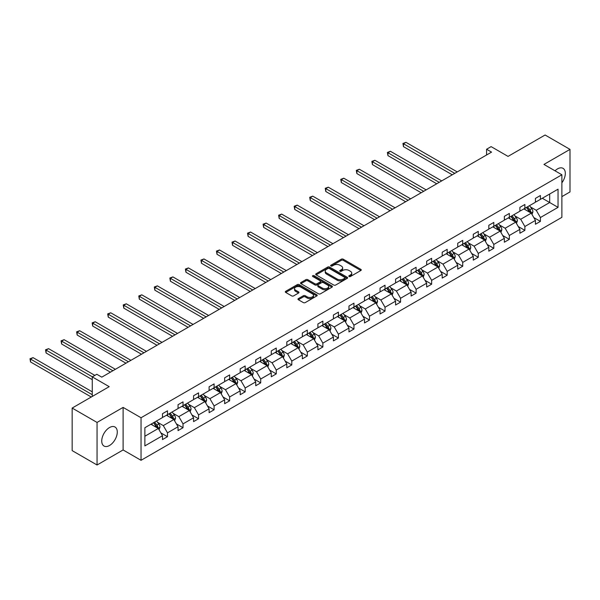 <?xml version="1.0" encoding="UTF-8"?>
<svg xmlns="http://www.w3.org/2000/svg" width="600" height="600" viewBox="0 0 600 600"><rect width="100%" height="100%" fill="white"/><g stroke="black" fill="none" stroke-linecap="round" stroke-linejoin="round"><path stroke-width="0.9" d="M349.095 276.495A0.968 0.562 0 0 0 350.468 276.495L360.855 270.495A1.38 0.795 0 0 0 361.26 269.933A1.38 0.795 0 0 0 360.855 269.37L343.252 259.207A1.38 0.795 0 0 0 341.295 259.207L330.907 265.207A0.968 0.562 0 0 0 330.623 265.597A0.968 0.562 0 0 0 330.907 265.995A0.968 0.562 0 0 0 332.28 265.995L333.623 265.222A4.425 2.558 0 0 1 339.877 265.222L341.347 266.07A4.425 2.558 0 0 1 342.645 267.87A4.425 2.558 0 0 1 341.347 269.678L340.005 270.457A0.968 0.562 0 0 0 339.72 270.847A0.968 0.562 0 0 0 340.005 271.245A0.968 0.562 0 0 0 341.37 271.245L342.712 270.472A4.425 2.558 0 0 1 348.975 270.472L350.438 271.312A4.425 2.558 0 0 1 351.735 273.12A4.425 2.558 0 0 1 350.438 274.928L349.095 275.707A0.968 0.562 0 0 0 348.81 276.097A0.968 0.562 0 0 0 349.095 276.495L349.095 275.707M109.507 445.5A10.988 6.345 120 0 0 116.685 435.817A10.988 6.345 120 0 0 115.005 427.013A10.988 6.345 120 0 0 109.507 427.553A10.988 6.345 120 0 0 102.33 437.235A10.988 6.345 120 0 0 104.017 446.04A10.988 6.345 120 0 0 109.507 445.5M561.885 182.797A10.988 6.345 120 0 0 563.04 168.337A10.988 6.345 120 0 0 557.55 168.877A10.988 6.345 120 0 0 555.03 170.82M561.885 196.627L570 191.94L570 149.385L545.1 135.007L508.043 156.398L491.107 146.625L486.577 149.243L486.577 154.995M97.058 464.993L123.105 449.955L123.105 407.4L97.058 422.438L97.058 464.993L72.157 450.615L72.157 408.06L109.208 386.662L92.273 376.89L92.273 396.442M97.058 422.438L72.157 408.06M298.373 298.612A1.38 0.795 0 0 0 297.968 299.175A1.38 0.795 0 0 0 298.373 299.737L303.315 302.587A1.38 0.795 0 0 0 305.265 302.587L316.808 295.928A1.38 0.795 0 0 0 317.212 295.365A1.38 0.795 0 0 0 316.808 294.803L299.205 284.64A1.38 0.795 0 0 0 297.255 284.64L285.712 291.3A1.38 0.795 0 0 0 285.308 291.862A1.38 0.795 0 0 0 285.712 292.425L291.675 295.875A1.38 0.795 0 0 0 293.632 295.875L298.567 293.017A1.38 0.795 0 0 0 298.972 292.455A1.38 0.795 0 0 0 298.567 291.892L295.612 290.183A3.697 2.138 0 0 1 294.532 288.675A3.697 2.138 0 0 1 296.812 286.702A3.697 2.138 0 0 1 300.847 287.168L312.428 293.85A3.697 2.138 0 0 1 313.515 295.365A3.697 2.138 0 0 1 311.228 297.337A3.697 2.138 0 0 1 307.2 296.873L305.265 295.755A1.38 0.795 0 0 0 303.315 295.755L298.373 298.612L298.373 299.737L303.315 296.91L303.315 295.755M92.273 376.89L96.81 374.272L101.79 377.145L491.558 152.115L486.577 149.243M123.105 407.4L141.038 417.75L561.885 174.773L561.885 217.335L141.038 460.305L141.038 417.75M570 149.385L543.952 164.422L561.885 174.773M333.72 285.03A1.38 0.795 0 0 0 335.678 285.03L347.212 278.37A1.38 0.795 0 0 0 347.618 277.808A1.38 0.795 0 0 0 347.212 277.245L329.618 267.082A1.38 0.795 0 0 0 327.66 267.082L316.125 273.743A1.38 0.795 0 0 0 315.72 274.305A1.38 0.795 0 0 0 316.125 274.875L333.72 285.03M313.132 276.705A0.968 0.562 0 0 1 314.115 276.84L314.115 275.692L332.01 286.02A1.38 0.795 0 0 1 332.415 286.582A1.38 0.795 0 0 1 332.01 287.153L320.475 293.812A1.38 0.795 0 0 1 318.517 293.812L300.915 283.65L300.915 282.517A1.38 0.795 0 0 0 300.51 283.087A1.38 0.795 0 0 0 300.915 283.65M300.915 282.517L305.858 279.668A1.38 0.795 0 0 1 307.808 279.668L314.947 283.793A1.38 0.795 0 0 0 316.905 283.793L320.183 281.903A1.38 0.795 0 0 0 320.587 281.332A1.38 0.795 0 0 0 320.183 280.77L312.75 276.48A0.968 0.562 0 0 1 312.465 276.082A0.968 0.562 0 0 1 313.065 275.572A0.968 0.562 0 0 1 314.115 275.692M144.87 427.725L162.502 417.548L162.502 413.692L167.483 410.82L167.483 414.675L178.042 408.577L178.042 404.722L183.023 401.85L183.023 405.697L193.575 399.607L193.575 395.752L198.555 392.88L198.555 396.728L209.115 390.63L209.115 386.783L214.095 383.903L214.095 387.757L224.655 381.66L224.655 377.812L229.635 374.933L229.635 378.788L240.195 372.69L240.195 368.835L245.175 365.962L245.175 369.817L255.735 363.72L255.735 359.865L260.715 356.993L260.715 360.847L271.275 354.75L271.275 350.895L276.255 348.022L276.255 351.87L286.815 345.78L286.815 341.925L291.795 339.045L291.795 342.9L302.347 336.803L302.347 332.955L307.327 330.075L307.327 333.93L317.888 327.832L317.888 323.978L322.868 321.105L322.868 324.96L333.428 318.862L333.428 315.007L338.407 312.135L338.407 315.99L348.968 309.892L348.968 306.038L353.947 303.165L353.947 307.013L364.507 300.923L364.507 297.067L369.487 294.195L369.487 298.043L380.048 291.945L380.048 288.097L385.028 285.218L385.028 289.072L395.588 282.975L395.588 279.127L400.567 276.248L400.567 280.103L411.12 274.005L411.12 270.15L416.107 267.278L416.107 271.132L426.66 265.035L426.66 261.18L431.64 258.308L431.64 262.163L442.2 256.065L442.2 252.21L447.18 249.337L447.18 253.185L457.74 247.095L457.74 243.24L462.72 240.36L462.72 244.215L473.28 238.118L473.28 234.27L478.26 231.39L478.26 235.245L488.82 229.147L488.82 225.292L493.8 222.42L493.8 226.275L504.36 220.178L504.36 216.322L509.34 213.45L509.34 217.305L519.9 211.208L519.9 207.353L524.88 204.48L524.88 208.327L535.433 202.237L535.433 198.382L540.412 195.51L540.412 199.358L558.045 189.18L558.045 207.353L540.412 217.53L540.412 221.385L535.433 224.257L535.433 220.41L524.88 226.507L524.88 230.355L519.9 233.235L519.9 229.38L509.34 235.478L509.34 239.325L504.36 242.205L504.36 238.35L493.8 244.447L493.8 248.303L488.82 251.175L488.82 247.32L478.26 253.417L478.26 257.272L473.28 260.145L473.28 256.29L462.72 262.388L462.72 266.243L457.74 269.115L457.74 265.267L447.18 271.358L447.18 275.212L442.2 278.093L442.2 274.237L431.64 280.335L431.64 284.183L426.66 287.062L426.66 283.207L416.107 289.305L416.107 293.16L411.12 296.032L411.12 292.178L400.567 298.275L400.567 302.13L395.588 305.002L395.588 301.147L385.028 307.245L385.028 311.1L380.048 313.972L380.048 310.125L369.487 316.215L369.487 320.07L364.507 322.942L364.507 319.095L353.947 325.192L353.947 329.04L348.968 331.92L348.968 328.065L338.407 334.163L338.407 338.01L333.428 340.89L333.428 337.035L322.868 343.132L322.868 346.987L317.888 349.86L317.888 346.005L307.327 352.103L307.327 355.957L302.347 358.83L302.347 354.975L291.795 361.072L291.795 364.928L286.815 367.8L286.815 363.952L276.255 370.043L276.255 373.897L271.275 376.778L271.275 372.923L260.715 379.02L260.715 382.868L255.735 385.748L255.735 381.892L245.175 387.99L245.175 391.845L240.195 394.717L240.195 390.862L229.635 396.96L229.635 400.815L224.655 403.688L224.655 399.832L214.095 405.93L214.095 409.785L209.115 412.658L209.115 408.81L198.555 414.9L198.555 418.755L193.575 421.627L193.575 417.78L183.023 423.877L183.023 427.725L178.042 430.605L178.042 426.75L167.483 432.847L167.483 436.695L162.502 439.575L162.502 435.72L144.87 445.897L144.87 427.725M166.485 415.245L173.858 419.505L163.297 425.603L157.53 422.272M163.297 425.603L167.483 432.847M173.858 419.505L178.042 426.75M162.502 416.625L163.297 417.09L167.483 414.675M182.025 406.275L189.398 410.535L178.837 416.625L173.07 413.303M178.837 416.625L183.023 423.877M189.398 410.535L193.575 417.78M178.042 407.655L178.837 408.12L183.023 405.697M197.565 397.305L204.93 401.558L194.377 407.655L188.61 404.325M194.377 407.655L198.555 414.9M204.93 401.558L209.115 408.81M193.575 398.685L194.377 399.143L198.555 396.728M213.097 388.335L220.47 392.588L209.91 398.685L204.15 395.355M209.91 398.685L214.095 405.93M220.47 392.588L224.655 399.832M209.115 389.715L209.91 390.173L214.095 387.757M228.638 379.365L236.01 383.618L225.45 389.715L219.69 386.385M225.45 389.715L229.635 396.96M236.01 383.618L240.195 390.862M224.655 380.745L225.45 381.202L229.635 378.788M244.178 370.388L251.55 374.647L240.99 380.745L235.23 377.415M240.99 380.745L245.175 387.99M251.55 374.647L255.735 381.892M240.195 371.767L240.99 372.233L245.175 369.817M259.718 361.418L267.09 365.678L256.53 371.767L250.763 368.445M256.53 371.767L260.715 379.02M267.09 365.678L271.275 372.923M255.735 362.798L256.53 363.263L260.715 360.847M275.257 352.447L282.63 356.7L272.07 362.798L266.303 359.468M272.07 362.798L276.255 370.043M282.63 356.7L286.815 363.952M271.275 353.827L272.07 354.285L276.255 351.87M290.798 343.478L298.17 347.73L287.61 353.827L281.843 350.498M287.61 353.827L291.795 361.072M298.17 347.73L302.347 354.975M286.815 344.858L287.61 345.315L291.795 342.9M306.337 334.507L313.702 338.76L303.15 344.858L297.382 341.528M303.15 344.858L307.327 352.103M313.702 338.76L317.888 346.005M302.347 335.888L303.15 336.345L307.327 333.93M321.877 325.538L329.243 329.79L318.69 335.888L312.923 332.558M318.69 335.888L322.868 343.132M329.243 329.79L333.428 337.035M317.888 326.918L318.69 327.375L322.868 324.96M337.41 316.56L344.782 320.82L334.222 326.918L328.462 323.587M334.222 326.918L338.407 334.163M344.782 320.82L348.968 328.065M333.428 317.94L334.222 318.405L338.407 315.99M352.95 307.59L360.322 311.85L349.763 317.94L344.002 314.618M349.763 317.94L353.947 325.192M360.322 311.85L364.507 319.095M348.968 308.97L349.763 309.435L353.947 307.013M368.49 298.62L375.862 302.873L365.303 308.97L359.535 305.64M365.303 308.97L369.487 316.215M375.862 302.873L380.048 310.125M364.507 300L365.303 300.457L369.487 298.043M384.03 289.65L391.403 293.903L380.843 300L375.075 296.67M380.843 300L385.028 307.245M391.403 293.903L395.588 301.147M380.048 291.03L380.843 291.487L385.028 289.072M399.57 280.68L406.942 284.933L396.382 291.03L390.615 287.7M396.382 291.03L400.567 298.275M406.942 284.933L411.12 292.178M395.588 282.06L396.382 282.517L400.567 280.103M415.11 271.702L422.482 275.962L411.923 282.06L406.155 278.73M411.923 282.06L416.107 289.305M422.482 275.962L426.66 283.207M411.12 273.082L411.923 273.548L416.107 271.132M430.65 262.733L438.015 266.993L427.463 273.082L421.695 269.76M427.463 273.082L431.64 280.335M438.015 266.993L442.2 274.237M426.66 264.112L427.463 264.577L431.64 262.163M446.183 253.763L453.555 258.015L442.995 264.112L437.235 260.782M442.995 264.112L447.18 271.358M453.555 258.015L457.74 265.267M442.2 255.142L442.995 255.6L447.18 253.185M461.722 244.792L469.095 249.045L458.535 255.142L452.775 251.812M458.535 255.142L462.72 262.388M469.095 249.045L473.28 256.29M457.74 246.173L458.535 246.63L462.72 244.215M477.263 235.822L484.635 240.075L474.075 246.173L468.308 242.843M474.075 246.173L478.26 253.417M484.635 240.075L488.82 247.32M473.28 237.202L474.075 237.66L478.26 235.245M492.803 226.853L500.175 231.105L489.615 237.202L483.847 233.873M489.615 237.202L493.8 244.447M500.175 231.105L504.36 238.35M488.82 228.233L489.615 228.69L493.8 226.275M508.342 217.875L515.715 222.135L505.155 228.233L499.388 224.903M505.155 228.233L509.34 235.478M515.715 222.135L519.9 229.38M504.36 219.255L505.155 219.72L509.34 217.305M523.882 208.905L531.255 213.165L520.695 219.255L514.928 215.933M520.695 219.255L524.88 226.507M531.255 213.165L535.433 220.41M519.9 210.285L520.695 210.75L524.88 208.327M542.31 198.27L549.683 202.522L536.235 210.285L530.467 206.955M536.235 210.285L540.412 217.53M558.045 207.353L549.683 202.522L549.683 194.01L558.045 189.18M123.105 449.955L141.038 460.305M535.433 201.315L536.235 201.772L540.412 199.358M144.87 436.237L158.317 428.475L150.945 424.222M158.317 428.475L162.502 435.72M533.79 217.56L540.412 221.385M518.25 226.53L524.88 230.355M502.717 235.507L509.34 239.325M487.178 244.478L493.8 248.303M471.638 253.447L478.26 257.272M456.097 262.418L462.72 266.243M440.558 271.388L447.18 275.212M425.018 280.358L431.64 284.183M409.478 289.335L416.107 293.16M393.945 298.305L400.567 302.13M378.405 307.275L385.028 311.1M362.865 316.245L369.487 320.07M347.325 325.215L353.947 329.04M331.785 334.192L338.407 338.01M316.245 343.163L322.868 346.987M300.705 352.132L307.327 355.957M285.165 361.103L291.795 364.928M269.632 370.072L276.255 373.897M254.093 379.043L260.715 382.868M238.553 388.02L245.175 391.845M223.013 396.99L229.635 400.815M207.472 405.96L214.095 409.785M191.933 414.93L198.555 418.755M176.392 423.9L183.023 427.725M160.86 432.877L167.483 436.695M349.485 276.63L350.438 276.082A4.425 2.558 0 0 0 351.735 274.275L351.735 273.12M342.645 267.87L342.645 269.025A4.425 2.558 0 0 1 341.347 270.832L340.388 271.38M360.832 270.51L343.252 260.355A1.38 0.795 0 0 0 341.295 260.355L331.298 266.13M347.197 278.385L329.618 268.23A1.38 0.795 0 0 0 327.66 268.23L316.14 274.882L316.125 273.743M344.767 278.205A0.968 0.562 0 0 0 345.053 277.808A0.968 0.562 0 0 0 344.767 277.41L329.317 268.493A0.968 0.562 0 0 0 327.952 268.493L326.535 269.31A4.425 2.558 0 0 0 325.237 271.118A4.425 2.558 0 0 0 326.535 272.925L337.095 279.022A4.425 2.558 0 0 0 343.35 279.022L344.767 278.205L344.767 279.353A0.968 0.562 0 0 0 345.053 278.955L345.053 277.808M325.237 271.118L325.237 272.272A4.425 2.558 0 0 0 326.535 274.072L326.535 272.925M344.767 279.353L343.35 280.17A4.425 2.558 0 0 1 337.095 280.17L326.535 274.072M300.938 283.657L305.858 280.822L305.858 279.668M320.587 281.332L320.587 282.487A1.38 0.795 0 0 1 320.183 283.05L316.905 284.94A1.38 0.795 0 0 1 314.947 284.94L307.808 280.822A1.38 0.795 0 0 0 305.858 280.822M314.115 276.84L331.987 287.16M322.358 288.067A3.697 2.138 0 0 0 326.385 288.532A3.697 2.138 0 0 0 328.665 286.56A3.697 2.138 0 0 0 327.585 285.045L323.505 282.69A1.38 0.795 0 0 0 321.548 282.69L318.27 284.58A1.38 0.795 0 0 0 317.865 285.142A1.38 0.795 0 0 0 318.27 285.712L322.358 288.067L322.358 289.215A3.697 2.138 0 0 0 326.385 289.68A3.697 2.138 0 0 0 328.665 287.707L328.665 286.56M317.865 285.142L317.865 286.298A1.38 0.795 0 0 0 318.27 286.86L318.27 285.712M322.358 289.215L318.27 286.86M313.515 295.365L313.515 296.513A3.697 2.138 0 0 1 311.228 298.485A3.697 2.138 0 0 1 307.2 298.02L305.265 296.91A1.38 0.795 0 0 0 303.315 296.91M294.532 288.675L294.532 289.822A3.697 2.138 0 0 0 295.612 291.337L295.612 290.183M298.553 293.032L295.612 291.337M316.785 295.935L299.205 285.788A1.38 0.795 0 0 0 297.255 285.788L285.735 292.44M532.013 214.47L532.928 211.83A3.735 2.152 -120 0 0 531.735 208.65L529.5 205.665M525.487 209.835L524.52 208.538M457.245 171.93L405.975 142.328L403.485 143.767L403.485 146.64L452.265 174.803M530.7 212.843L530.91 211.987A3.735 2.152 -120 0 0 529.845 209.745L527.602 206.752M526.673 207.292L529.132 210.585A1.905 1.095 60 0 1 529.477 211.163L530.91 211.987M526.41 207.442L528.645 210.435A3.735 2.152 60 0 1 529.575 212.197M403.485 146.64L402.938 143.453L454.755 173.363M402.938 143.453L405.975 142.328M516.472 223.447L517.388 220.8A3.735 2.152 -120 0 0 516.195 217.62L513.96 214.635M509.947 218.805L508.98 217.507M441.705 180.9L390.435 151.297L387.945 152.738L387.945 155.61L436.725 183.773M515.16 221.812L515.37 220.958A3.735 2.152 -120 0 0 514.305 218.715L512.062 215.73M511.132 216.27L513.592 219.555A1.905 1.095 60 0 1 513.938 220.132L515.37 220.958M510.87 216.42L513.105 219.405A3.735 2.152 60 0 1 514.035 221.167M387.945 155.61L387.397 152.422L439.215 182.34M387.397 152.422L390.435 151.297M500.933 232.417L501.847 229.77A3.735 2.152 -120 0 0 500.655 226.59L498.42 223.605M494.408 227.775L493.44 226.485M426.165 189.87L374.895 160.275L372.405 161.708L372.405 164.587L421.185 192.743M499.62 230.79L499.83 229.928A3.735 2.152 -120 0 0 498.765 227.685L496.53 224.7M495.592 225.24L498.053 228.525A1.905 1.095 60 0 1 498.397 229.103L499.83 229.928M495.33 225.39L497.565 228.375A3.735 2.152 60 0 1 498.495 230.138M372.405 164.587L371.858 161.392L423.675 191.31M371.858 161.392L374.895 160.275M485.393 241.388L486.308 238.74A3.735 2.152 -120 0 0 485.115 235.56L482.88 232.575M478.868 236.745L477.9 235.455M410.625 198.84L359.355 169.245L356.865 170.678L356.865 173.558L405.645 201.72M484.088 239.76L484.29 238.897A3.735 2.152 -120 0 0 483.225 236.655L480.99 233.67M480.053 234.21L482.513 237.495A1.905 1.095 60 0 1 482.857 238.072L484.29 238.897M479.79 234.36L482.033 237.345A3.735 2.152 60 0 1 482.963 239.108M356.865 173.558L356.317 170.363L408.135 200.28M356.317 170.363L359.355 169.245M469.853 250.358L470.768 247.71A3.735 2.152 -120 0 0 469.575 244.538L467.34 241.553M463.327 245.715L462.36 244.425M395.085 207.81L343.815 178.215L341.325 179.655L341.325 182.528L390.105 210.69M468.548 248.73L468.757 247.875A3.735 2.152 -120 0 0 467.685 245.625L465.45 242.64M464.513 243.18L466.972 246.465A1.905 1.095 60 0 1 467.317 247.042L468.757 247.875M464.25 243.33L466.493 246.315A3.735 2.152 60 0 1 467.423 248.077M341.325 182.528L340.778 179.333L392.595 209.25M340.778 179.333L343.815 178.215M454.312 259.327L455.228 256.688A3.735 2.152 -120 0 0 454.043 253.507L451.8 250.522M447.795 254.692L446.82 253.395M379.545 216.788L328.282 187.185L325.793 188.625L325.793 191.498L374.565 219.66M453.007 257.7L453.217 256.845A3.735 2.152 -120 0 0 452.145 254.595L449.91 251.61M448.972 252.15L451.433 255.435A1.905 1.095 60 0 1 451.785 256.013L453.217 256.845M448.717 252.3L450.952 255.285A3.735 2.152 60 0 1 451.882 257.048M325.793 191.498L325.237 188.31L377.055 218.22M325.237 188.31L328.282 187.185M438.772 268.305L439.688 265.657A3.735 2.152 -120 0 0 438.502 262.478L436.26 259.493M432.255 263.663L431.28 262.365M364.005 225.757L312.743 196.155L310.252 197.595L310.252 200.468L359.025 228.63M437.467 266.67L437.678 265.815A3.735 2.152 -120 0 0 436.605 263.572L434.37 260.587M433.433 261.127L435.9 264.413A1.905 1.095 60 0 1 436.245 264.99L437.678 265.815M433.178 261.278L435.412 264.263A3.735 2.152 60 0 1 436.342 266.025M310.252 200.468L309.705 197.28L361.515 227.197M309.705 197.28L312.743 196.155M423.232 277.275L424.155 274.627A3.735 2.152 -120 0 0 422.963 271.447L420.728 268.462M416.715 272.632L415.748 271.335M348.472 234.728L297.202 205.125L294.712 206.565L294.712 209.438L343.493 237.6M421.928 275.64L422.138 274.785A3.735 2.152 -120 0 0 421.065 272.543L418.83 269.558M417.9 270.097L420.36 273.382A1.905 1.095 60 0 1 420.705 273.96L422.138 274.785M417.638 270.248L419.873 273.233A3.735 2.152 60 0 1 420.803 274.995M294.712 209.438L294.165 206.25L345.983 236.167M294.165 206.25L297.202 205.125M407.7 286.245L408.615 283.597A3.735 2.152 -120 0 0 407.423 280.418L405.188 277.433M401.175 281.603L400.207 280.312M332.933 243.697L281.663 214.103L279.173 215.535L279.173 218.415L327.952 246.577M406.388 284.618L406.597 283.755A3.735 2.152 -120 0 0 405.533 281.513L403.29 278.528M402.36 279.067L404.82 282.353A1.905 1.095 60 0 1 405.165 282.93L406.597 283.755M402.097 279.218L404.332 282.202A3.735 2.152 60 0 1 405.263 283.965M279.173 218.415L278.625 215.22L330.442 245.138M278.625 215.22L281.663 214.103M392.16 295.215L393.075 292.567A3.735 2.152 -120 0 0 391.882 289.388L389.647 286.403M385.635 290.572L384.668 289.282M317.392 252.667L266.123 223.072L263.632 224.505L263.632 227.385L312.413 255.548M390.847 293.587L391.058 292.733A3.735 2.152 -120 0 0 389.993 290.483L387.757 287.498M386.82 288.038L389.28 291.322A1.905 1.095 60 0 1 389.625 291.9L391.058 292.733M386.558 288.188L388.793 291.173A3.735 2.152 60 0 1 389.722 292.935M263.632 227.385L263.085 224.19L314.903 254.108M263.085 224.19L266.123 223.072M376.62 304.185L377.535 301.538A3.735 2.152 -120 0 0 376.343 298.365L374.108 295.38M370.095 299.55L369.127 298.252M301.853 261.645L250.583 232.042L248.093 233.483L248.093 236.355L296.873 264.517M375.308 302.558L375.517 301.702A3.735 2.152 -120 0 0 374.452 299.452L372.218 296.468M371.28 297.007L373.74 300.293A1.905 1.095 60 0 1 374.085 300.87L375.517 301.702M371.017 297.157L373.252 300.142A3.735 2.152 60 0 1 374.183 301.905M248.093 236.355L247.545 233.16L299.362 263.077M247.545 233.16L250.583 232.042M361.08 313.155L361.995 310.515A3.735 2.152 -120 0 0 360.803 307.335L358.567 304.35M354.555 308.52L353.587 307.222M286.312 270.615L235.042 241.013L232.553 242.452L232.553 245.325L281.332 273.487M359.775 311.528L359.978 310.673A3.735 2.152 -120 0 0 358.913 308.43L356.678 305.438M355.74 305.978L358.2 309.27A1.905 1.095 60 0 1 358.545 309.847L359.978 310.673M355.478 306.127L357.72 309.12A3.735 2.152 60 0 1 358.65 310.882M232.553 245.325L232.005 242.138L283.822 272.048M232.005 242.138L235.042 241.013M345.54 322.132L346.455 319.485A3.735 2.152 -120 0 0 345.263 316.305L343.028 313.32M339.022 317.49L338.048 316.192M270.772 279.585L219.502 249.983L217.013 251.423L217.013 254.295L265.793 282.457M344.235 320.498L344.445 319.642A3.735 2.152 -120 0 0 343.373 317.4L341.138 314.415M340.2 314.955L342.66 318.24A1.905 1.095 60 0 1 343.005 318.817L344.445 319.642M339.945 315.105L342.18 318.09A3.735 2.152 60 0 1 343.11 319.853M217.013 254.295L216.465 251.108L268.282 281.025M216.465 251.108L219.502 249.983M330 331.103L330.915 328.455A3.735 2.152 -120 0 0 329.73 325.275L327.487 322.29M323.483 326.46L322.507 325.17M255.233 288.555L203.97 258.952L201.48 260.392L201.48 263.272L250.252 291.428M328.695 329.475L328.905 328.612A3.735 2.152 -120 0 0 327.832 326.37L325.597 323.385M324.66 323.925L327.127 327.21A1.905 1.095 60 0 1 327.472 327.788L328.905 328.612M324.405 324.075L326.64 327.06A3.735 2.152 60 0 1 327.57 328.822M201.48 263.272L200.933 260.077L252.743 289.995M200.933 260.077L203.97 258.952M314.46 340.072L315.382 337.425A3.735 2.152 -120 0 0 314.19 334.245L311.955 331.26M307.942 335.43L306.968 334.14M239.7 297.525L188.43 267.93L185.94 269.362L185.94 272.243L234.712 300.405M313.155 338.445L313.365 337.582A3.735 2.152 -120 0 0 312.293 335.34L310.058 332.355M309.127 332.895L311.587 336.18A1.905 1.095 60 0 1 311.933 336.757L313.365 337.582M308.865 333.045L311.1 336.03A3.735 2.152 60 0 1 312.03 337.793M185.94 272.243L185.392 269.048L237.202 298.965M185.392 269.048L188.43 267.93M298.928 349.043L299.843 346.395A3.735 2.152 -120 0 0 298.65 343.222L296.415 340.237M292.403 344.4L291.435 343.11M224.16 306.495L172.89 276.9L170.4 278.34L170.4 281.212L219.18 309.375M297.615 347.415L297.825 346.56A3.735 2.152 -120 0 0 296.76 344.31L294.517 341.325M293.587 341.865L296.048 345.15A1.905 1.095 60 0 1 296.392 345.728L297.825 346.56M293.325 342.015L295.56 345A3.735 2.152 60 0 1 296.49 346.763M170.4 281.212L169.852 278.017L221.67 307.935M169.852 278.017L172.89 276.9M283.388 358.013L284.303 355.373A3.735 2.152 -120 0 0 283.11 352.192L280.875 349.207M276.862 353.377L275.895 352.08M208.62 315.472L157.35 285.87L154.86 287.31L154.86 290.183L203.64 318.345M282.075 356.385L282.285 355.53A3.735 2.152 -120 0 0 281.22 353.28L278.978 350.295M278.048 350.835L280.507 354.12A1.905 1.095 60 0 1 280.853 354.697L282.285 355.53M277.785 350.985L280.02 353.97A3.735 2.152 60 0 1 280.95 355.733M154.86 290.183L154.312 286.995L206.13 316.905M154.312 286.995L157.35 285.87M267.847 366.983L268.763 364.343A3.735 2.152 -120 0 0 267.57 361.163L265.335 358.178M261.322 362.347L260.355 361.05M193.08 324.442L141.81 294.84L139.32 296.28L139.32 299.153L188.1 327.315M266.535 365.355L266.745 364.5A3.735 2.152 -120 0 0 265.68 362.257L263.445 359.272M262.507 359.812L264.968 363.097A1.905 1.095 60 0 1 265.312 363.675L266.745 364.5M262.245 359.962L264.48 362.947A3.735 2.152 60 0 1 265.41 364.71M139.32 299.153L138.773 295.965L190.59 325.882M138.773 295.965L141.81 294.84M252.308 375.96L253.222 373.312A3.735 2.152 -120 0 0 252.03 370.132L249.795 367.147M245.782 371.317L244.815 370.02M177.54 333.413L126.27 303.81L123.78 305.25L123.78 308.123L172.56 336.285M251.002 374.325L251.205 373.47A3.735 2.152 -120 0 0 250.14 371.228L247.905 368.243M246.968 368.782L249.428 372.067A1.905 1.095 60 0 1 249.772 372.645L251.205 373.47M246.705 368.933L248.947 371.918A3.735 2.152 60 0 1 249.877 373.68M123.78 308.123L123.233 304.935L175.05 334.853M123.233 304.935L126.27 303.81M236.767 384.93L237.683 382.282A3.735 2.152 -120 0 0 236.49 379.103L234.255 376.118M230.243 380.288L229.275 378.998M162 342.382L110.73 312.788L108.24 314.22L108.24 317.1L157.02 345.263M235.462 383.303L235.673 382.44A3.735 2.152 -120 0 0 234.6 380.197L232.365 377.212M231.428 377.752L233.888 381.038A1.905 1.095 60 0 1 234.233 381.615L235.673 382.44M231.165 377.903L233.407 380.888A3.735 2.152 60 0 1 234.337 382.65M108.24 317.1L107.692 313.905L159.51 343.822M107.692 313.905L110.73 312.788M221.228 393.9L222.142 391.252A3.735 2.152 -120 0 0 220.958 388.072L218.715 385.088M214.71 389.257L213.735 387.967M146.46 351.353L95.198 321.757L92.707 323.19L92.707 326.07L141.48 354.233M219.923 392.272L220.132 391.418A3.735 2.152 -120 0 0 219.06 389.168L216.825 386.183M215.888 386.722L218.347 390.007A1.905 1.095 60 0 1 218.7 390.585L220.132 391.418M215.632 386.873L217.868 389.857A3.735 2.152 60 0 1 218.798 391.62M92.707 326.07L92.153 322.875L143.97 352.793M92.153 322.875L95.198 321.757M205.688 402.87L206.603 400.222A3.735 2.152 -120 0 0 205.417 397.05L203.175 394.065M199.17 398.235L198.195 396.938M130.92 360.33L79.657 330.728L77.168 332.168L77.168 335.04L125.94 363.202M204.382 401.243L204.593 400.388A3.735 2.152 -120 0 0 203.52 398.138L201.285 395.153M200.347 395.692L202.815 398.978A1.905 1.095 60 0 1 203.16 399.555L204.593 400.388M200.093 395.842L202.327 398.827A3.735 2.152 60 0 1 203.257 400.59M77.168 335.04L76.62 331.845L128.43 361.763M76.62 331.845L79.657 330.728M190.155 411.84L191.07 409.2A3.735 2.152 -120 0 0 189.877 406.02L187.642 403.035M183.63 407.205L182.663 405.908M115.387 369.3L64.117 339.697L61.627 341.138L61.627 344.01L110.407 372.173M188.843 410.213L189.053 409.357A3.735 2.152 -120 0 0 187.98 407.115L185.745 404.123M184.815 404.662L187.275 407.955A1.905 1.095 60 0 1 187.62 408.533L189.053 409.357M184.553 404.812L186.788 407.805A3.735 2.152 60 0 1 187.718 409.567M61.627 344.01L61.08 340.822L112.898 370.733M61.08 340.822L64.117 339.697M174.615 420.817L175.53 418.17A3.735 2.152 -120 0 0 174.337 414.99L172.102 412.005M168.09 416.175L167.123 414.877M94.867 375.397L48.578 348.668L46.088 350.108L46.088 352.98L92.273 379.65M173.303 419.183L173.512 418.327A3.735 2.152 -120 0 0 172.447 416.085L170.205 413.1M169.275 413.64L171.735 416.925A1.905 1.095 60 0 1 172.08 417.502L173.512 418.327M169.012 413.79L171.248 416.775A3.735 2.152 60 0 1 172.178 418.537M46.088 352.98L45.54 349.793L92.377 376.83M45.54 349.793L48.578 348.668M159.075 429.787L159.99 427.14A3.735 2.152 -120 0 0 158.797 423.96L156.562 420.975M152.55 425.145L151.583 423.855M92.273 391.845L33.037 357.638L30.547 359.077L30.547 361.957L91.282 397.02M157.762 428.16L157.972 427.298A3.735 2.152 -120 0 0 156.907 425.055L154.672 422.07M153.735 422.61L156.195 425.895A1.905 1.095 60 0 1 156.54 426.472L157.972 427.298M153.472 422.76L155.708 425.745A3.735 2.152 60 0 1 156.637 427.507M30.547 361.957L30 358.763L92.273 394.717M30 358.763L33.037 357.638M350.438 276.082L350.438 274.928M340.005 271.245L340.005 270.457M341.347 270.832L341.347 269.678M330.907 265.995L330.907 265.207M341.295 260.355L341.295 259.207M343.252 260.355L343.252 259.207M360.855 270.495L360.855 269.37M327.66 268.23L327.66 267.082M329.618 268.23L329.618 267.082M347.212 278.37L347.212 277.245M337.095 280.17L337.095 279.022M343.35 280.17L343.35 279.022M307.808 280.822L307.808 279.668M314.947 284.94L314.947 283.793M316.905 284.94L316.905 283.793M320.183 283.05L320.183 281.903M332.01 287.153L332.01 286.02M305.265 296.91L305.265 295.755M307.2 298.02L307.2 296.873M298.567 293.017L298.567 291.892M285.712 292.425L285.712 291.3M297.255 285.788L297.255 284.64M299.205 285.788L299.205 284.64M316.808 295.928L316.808 294.803M530.985 213.007L532.898 211.897M529.845 209.745L531.735 208.65M527.588 211.042L528.645 210.435M515.445 221.978L517.365 220.868M514.305 218.715L516.195 217.62M512.048 220.013L513.105 219.405M499.905 230.947L501.825 229.845M498.765 227.685L500.655 226.59M496.507 228.99L497.565 228.375M484.365 239.917L486.285 238.815M483.225 236.655L485.115 235.56M480.967 237.96L482.033 237.345M468.825 248.895L470.745 247.785M467.685 245.625L469.575 244.538M465.428 246.93L466.493 246.315M453.285 257.865L455.205 256.755M452.145 254.595L454.043 253.507M449.888 255.9L450.952 255.285M437.752 266.835L439.665 265.725M436.605 263.572L438.502 262.478M434.347 264.87L435.412 264.263M422.213 275.805L424.125 274.702M421.065 272.543L422.963 271.447M418.815 273.847L419.873 273.233M406.673 284.775L408.585 283.673M405.533 281.513L407.423 280.418M403.275 282.817L404.332 282.202M391.132 293.752L393.053 292.642M389.993 290.483L391.882 289.388M387.735 291.788L388.793 291.173M375.593 302.722L377.513 301.612M374.452 299.452L376.343 298.365M372.195 300.757L373.252 300.142M360.053 311.692L361.972 310.582M358.913 308.43L360.803 307.335M356.655 309.728L357.72 309.12M344.513 320.663L346.433 319.553M343.373 317.4L345.263 316.305M341.115 318.697L342.18 318.09M328.98 329.632L330.892 328.53M327.832 326.37L329.73 325.275M325.575 327.675L326.64 327.06M313.44 338.603L315.353 337.5M312.293 335.34L314.19 334.245M310.035 336.645L311.1 336.03M297.9 347.58L299.812 346.47M296.76 344.31L298.65 343.222M294.502 345.615L295.56 345M282.36 356.55L284.28 355.44M281.22 353.28L283.11 352.192M278.962 354.585L280.02 353.97M266.82 365.52L268.74 364.41M265.68 362.257L267.57 361.163M263.423 363.555L264.48 362.947M251.28 374.49L253.2 373.388M250.14 371.228L252.03 370.132M247.882 372.532L248.947 371.918M235.74 383.46L237.66 382.358M234.6 380.197L236.49 379.103M232.343 381.502L233.407 380.888M220.2 392.438L222.12 391.327M219.06 389.168L220.958 388.072M216.803 390.472L217.868 389.857M204.667 401.408L206.58 400.298M203.52 398.138L205.417 397.05M201.263 399.442L202.327 398.827M189.127 410.377L191.04 409.268M187.98 407.115L189.877 406.02M185.73 408.412L186.788 407.805M173.587 419.347L175.507 418.237M172.447 416.085L174.337 414.99M170.19 417.382L171.248 416.775M158.047 428.317L159.968 427.215M156.907 425.055L158.797 423.96M154.65 426.36L155.708 425.745"/></g></svg>
